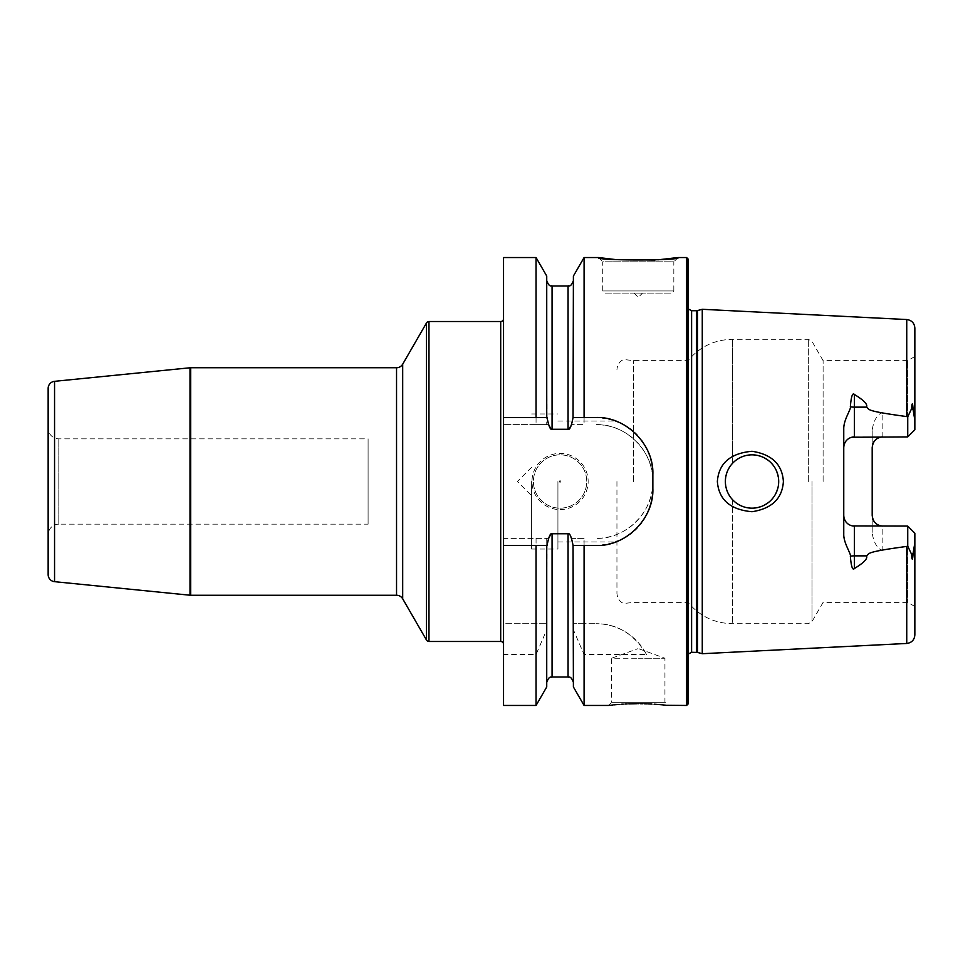 <?xml version="1.0" encoding="UTF-8"?>
<svg xmlns="http://www.w3.org/2000/svg" width="963" height="963" viewBox="0 0 963 963"><rect width="100%" height="100%" fill="white"/><g stroke="black" fill="none" stroke-linecap="round" stroke-linejoin="round"><path stroke-width="0.72" stroke-dasharray="4.82 3.61" d="M584.084 257.542L584.084 424.623L571.541 424.623L584.084 424.623M686.619 257.542L686.619 705.458M652.854 481.5C654.009 451.563 625.866 423.467 595.965 424.623A56.877 56.877 0 0 1 652.854 481.5A56.877 56.877 0 0 1 595.965 538.377C625.866 539.533 654.009 511.437 652.854 481.5M655.045 260.034L657.898 259.829M678.084 257.542L673.823 261.804L602.73 261.804L602.73 290.958L604.86 293.089L671.693 293.089L604.86 293.089M598.456 257.542L602.73 261.804L673.823 261.804L673.823 290.958L602.73 290.958L673.823 290.958L671.693 293.089M642.538 293.089L634.003 293.089L638.276 297.35L642.538 293.089L634.003 293.089M536.054 257.542L536.054 424.623L503.541 424.623L548.585 424.623L546.731 424.623L546.731 276.044M536.054 424.623L546.731 424.623L546.731 280.642L547.068 417.509M503.541 705.458L503.541 654.527L536.054 654.527L546.731 629.802L546.731 538.377L548.585 538.377L503.541 538.377L503.541 257.542M548.585 538.377L552.064 533.743L568.062 533.743L571.541 538.377L584.084 538.377L584.084 623.699L573.394 623.699L595.965 623.699L584.084 623.699M584.084 538.377L571.541 538.377M571.541 424.623L568.062 429.257L568.062 285.975M548.585 424.623L552.064 429.257L568.062 429.257M560.069 509.583A28.083 28.083 0 0 0 588.152 481.5A28.083 28.083 0 0 0 560.069 453.417A28.083 28.083 0 0 0 531.985 481.5A28.083 28.083 0 0 0 560.069 509.583M560.069 508.163A26.663 26.663 0 0 0 586.732 481.5A26.663 26.663 0 0 0 560.069 454.837A26.663 26.663 0 0 0 533.406 481.5A26.663 26.663 0 0 0 560.069 508.163A26.663 26.663 0 0 1 533.406 481.5A26.663 26.663 0 0 1 560.069 454.837A26.663 26.663 0 0 1 586.732 481.5A26.663 26.663 0 0 1 560.069 508.163M560.069 482.21A0.71 0.71 0 0 0 560.779 481.5A0.71 0.71 0 0 0 560.069 480.79A0.71 0.71 0 0 0 559.359 481.5A0.71 0.71 0 0 0 560.069 482.21M547.068 545.491L546.731 682.358L546.731 538.377L503.541 538.377L503.541 623.699L546.731 623.699L503.541 623.699L503.541 654.527M573.394 276.044L573.057 417.509M573.057 545.491L573.394 686.956M646.534 654.527C634.087 633.955 617.235 623.687 595.965 623.699A56.877 56.877 0 0 1 646.534 654.527L584.084 654.527L573.394 629.802M584.084 654.527L584.084 705.458M595.965 545.491L584.084 545.491M536.054 545.491L503.541 545.491M503.541 417.509L536.054 417.509M584.084 417.509L595.965 417.509M599.215 417.605A56.877 56.877 0 0 1 602.441 417.882M605.655 418.339A56.877 56.877 0 0 1 608.857 418.989M612.011 419.82A56.877 56.877 0 0 1 615.14 420.831M618.198 422.035A56.877 56.877 0 0 1 621.207 423.419M621.653 423.636A56.877 56.877 0 0 1 624.144 424.972M626.985 426.705A56.877 56.877 0 0 1 629.73 428.619M632.366 430.69A56.877 56.877 0 0 1 634.894 432.905M637.265 435.276A56.877 56.877 0 0 1 639.504 437.792M639.601 437.888A56.877 56.877 0 0 1 641.599 440.428M643.513 443.173A56.877 56.877 0 0 1 645.27 446.025M646.847 448.963A56.877 56.877 0 0 1 648.243 451.984M649.471 455.066A56.877 56.877 0 0 1 650.494 458.207M651.349 461.397A56.877 56.877 0 0 1 651.999 464.611M652.469 467.862A56.877 56.877 0 0 1 652.758 471.124M652.854 474.386L652.854 488.614M646.017 515.638A56.877 56.877 0 0 1 645.27 516.975M643.513 519.827A56.877 56.877 0 0 1 641.587 522.584M639.504 525.208A56.877 56.877 0 0 1 637.265 527.724M634.882 530.095A56.877 56.877 0 0 1 632.366 532.31M629.73 534.381A56.877 56.877 0 0 1 626.985 536.295M624.144 538.028A56.877 56.877 0 0 1 621.701 539.34M621.207 539.581A56.877 56.877 0 0 1 618.198 540.965M615.14 542.169A56.877 56.877 0 0 1 612.011 543.18M608.857 544.011A56.877 56.877 0 0 1 605.655 544.661M602.441 545.118A56.877 56.877 0 0 1 599.215 545.395M503.541 318.681L503.541 644.319L503.541 318.681M48.15 388.39L48.15 574.61M48.15 428.174L48.15 534.826L48.15 428.174A10.665 10.665 0 0 0 58.815 438.839L368.095 438.839L368.095 524.161L58.815 524.161L58.815 438.839L58.815 524.161A10.665 10.665 0 0 0 48.15 534.826M368.095 524.161L368.095 438.839M536.054 538.377L536.054 623.699M536.054 654.527L536.054 705.458M640.275 703.7L637.193 703.7M628.875 703.869L627.118 703.941M625.047 704.049L623.23 704.146M621.328 704.266L619.028 704.435M618.174 704.495L617.006 704.591M613.72 704.892L612.637 705M611.661 705.097L610.939 705.181M610.193 705.265L608.423 705.458L611.613 702.268L664.939 702.268L611.613 702.268L611.613 658.247L638.276 658.247L611.613 658.247L637.566 648.797M666.769 705.301L666.155 705.241M654.238 704.206L651.831 704.061M647.834 703.881L646.883 703.845M644.066 703.76L642.839 703.736M546.731 686.956L546.731 629.802M638.276 658.247L664.939 658.247L638.276 658.247M688.039 704.037L688.039 258.963M702.268 309.292L702.268 653.708M717.363 481.5C718.747 499.689 730.303 509.764 752.031 511.714C771.82 508.657 782.281 498.581 783.388 481.5C782.281 464.419 771.82 454.343 752.031 451.286C730.303 453.236 718.747 463.311 717.363 481.5M854.41 436.925L907.736 436.925L882.854 436.925L907.736 436.925L914.85 429.811L907.736 436.925L907.736 360.631L907.736 436.925L914.85 429.811L914.85 356.527L914.85 429.811L914.85 420.301L913.093 409.576C912.635 402.113 912.093 401.872 911.504 408.854L907.736 416.847L882.854 413.031C881.614 411.851 873.886 415.92 872.189 430.678L872.189 532.322C873.85 546.96 881.578 551.185 882.854 549.969L907.736 546.153L911.504 554.146C912.13 561.08 912.659 560.839 913.093 553.424L913.093 553.28M843.757 534.188L843.757 428.812M750.213 508.103L752.031 508.163A26.663 26.663 0 0 1 725.368 481.5A26.663 26.663 0 0 1 752.031 454.837L750.213 454.897M753.836 454.897L752.031 454.837C768.209 456.426 777.105 465.322 778.694 481.5C777.105 497.678 768.209 506.574 752.031 508.163C744.375 508.055 737.839 505.202 732.446 499.592C727.835 494.488 725.476 488.458 725.368 481.5C725.476 474.542 727.835 468.512 732.446 463.408C737.851 457.798 744.375 454.945 752.031 454.837A26.663 26.663 0 0 1 778.694 481.5A26.663 26.663 0 0 1 752.031 508.163L753.836 508.103M748.407 455.09L746.614 455.391M744.832 455.824L743.099 456.378M741.39 457.052L739.74 457.846M736.599 459.76L735.13 460.88M733.746 462.096L732.446 463.408L732.446 339.301L732.446 463.408M731.278 464.768L730.195 466.2M728.329 469.282L727.559 470.919M726.896 472.604L726.355 474.338M725.921 476.095L725.62 477.889M725.428 479.694L725.428 483.306M725.62 485.111L725.921 486.905M726.355 488.662L726.896 490.396M727.559 492.081L728.329 493.718M730.195 496.8L731.278 498.232M732.446 499.592L732.446 623.699L732.446 499.592L733.746 500.904M735.13 502.12L736.599 503.24M739.74 505.154L741.39 505.948M743.099 506.622L744.832 507.176M746.614 507.609L748.407 507.91M755.642 507.922L757.424 507.609M759.181 507.188L760.914 506.634M762.612 505.972L764.261 505.19M767.379 503.3L768.847 502.192M770.231 500.989L771.519 499.689M772.723 498.316L773.831 496.848M774.83 495.319L775.408 494.332M775.721 493.73L776.503 492.081M777.177 490.384L777.719 488.65M778.14 486.893L778.453 485.111M778.694 481.5L778.634 479.694M778.453 477.889L778.14 476.107M777.719 474.35L777.177 472.616M776.503 470.919L775.721 469.27M775.263 468.427L774.83 467.681M773.831 466.152L772.723 464.684M771.519 463.311L770.231 462.011M768.847 460.808L767.379 459.7M764.261 457.81L762.612 457.028M760.914 456.366L759.181 455.812M757.424 455.391L755.642 455.078M823.1 481.5L823.1 360.631L823.1 481.5M854.41 526.075L907.736 526.075L914.85 533.189L914.85 606.473L914.85 533.189L907.736 526.075L907.736 602.369L907.736 526.075L882.854 526.075A10.665 10.665 0 0 1 881.073 525.93A10.665 10.665 0 0 0 882.854 526.075L882.854 549.969M844.13 518.25L844.431 519.153M845.261 520.875L846.369 522.403M847.717 523.716L848.451 524.257M850.895 525.485L851.761 525.738M851.761 437.262L850.895 437.515M848.451 438.743L847.717 439.284M846.369 440.597L845.261 442.125M844.431 443.847L844.13 444.75M913.105 553.087L913.261 552.04M913.55 550.824L913.706 550.21M913.803 549.813L914.85 542.699L914.85 634.942M914.85 420.301L914.85 328.058M914.85 533.189L914.85 542.699M882.854 526.075L907.736 526.075L907.736 546.153M872.189 447.59A10.665 10.665 0 0 1 872.358 445.688A10.665 10.665 0 0 0 872.189 447.59L872.189 430.678M872.189 515.41A10.665 10.665 0 0 0 872.358 517.312A10.665 10.665 0 0 1 872.189 515.41L872.189 532.322M907.736 436.925L907.736 416.847M872.394 445.508A10.665 10.665 0 0 1 872.574 444.75A10.665 10.665 0 0 0 872.394 445.508M872.863 443.847A10.665 10.665 0 0 1 873.248 442.968A10.665 10.665 0 0 0 872.863 443.847M873.272 442.92A10.665 10.665 0 0 1 873.694 442.125A10.665 10.665 0 0 0 873.272 442.92M874.801 440.597A10.665 10.665 0 0 1 875.391 439.971A10.665 10.665 0 0 0 874.801 440.597M875.451 439.91A10.665 10.665 0 0 1 876.149 439.284A10.665 10.665 0 0 0 875.451 439.91M876.896 438.743A10.665 10.665 0 0 1 877.678 438.261A10.665 10.665 0 0 0 876.896 438.743M878.497 437.852A10.665 10.665 0 0 1 879.339 437.515A10.665 10.665 0 0 0 878.497 437.852M880.194 437.262A10.665 10.665 0 0 1 881.001 437.082A10.665 10.665 0 0 0 880.194 437.262M881.037 525.918A10.665 10.665 0 0 1 880.194 525.738A10.665 10.665 0 0 0 881.037 525.918M879.339 525.485A10.665 10.665 0 0 1 878.497 525.148A10.665 10.665 0 0 0 879.339 525.485M877.678 524.739A10.665 10.665 0 0 1 876.896 524.257A10.665 10.665 0 0 0 877.678 524.739M876.149 523.716A10.665 10.665 0 0 1 875.451 523.09A10.665 10.665 0 0 0 876.149 523.716M875.403 523.041A10.665 10.665 0 0 1 874.801 522.403A10.665 10.665 0 0 0 875.403 523.041M873.694 520.875A10.665 10.665 0 0 1 873.272 520.104A10.665 10.665 0 0 0 873.694 520.875M873.248 520.032A10.665 10.665 0 0 1 872.863 519.153A10.665 10.665 0 0 0 873.248 520.032M872.574 518.25A10.665 10.665 0 0 1 872.406 517.54A10.665 10.665 0 0 0 872.574 518.25M633.51 481.5L633.51 360.631L633.51 481.5M616.946 481.5L616.946 593.485L616.946 481.5M557.926 481.5L557.926 549.042L557.926 481.5M531.624 481.5L531.624 549.042L531.624 481.5M568.062 677.025L568.062 533.743M500.7 321.522L500.7 641.478M428.968 321.522L428.968 641.478M426.501 322.954L426.501 640.046M402.69 364.183L402.69 598.817M396.539 367.746L396.539 595.254M190.698 367.746L190.698 595.254M190 367.782L190 595.218M54.554 381.324L54.554 581.676M552.064 677.025L552.064 533.743M552.064 429.257L552.064 285.975M687.377 481.5L687.377 305.861L687.377 481.5M691.603 652.288L691.603 310.712M696.393 310.712L696.393 652.288M697.501 652.433L697.501 310.568M906.749 643.465L906.749 546.418M906.749 319.535L906.749 416.582M808.33 481.5L808.33 339.301L808.33 481.5M812.026 481.5L812.026 621.568L812.026 481.5M913.093 553.424L911.504 554.146M911.504 408.854L913.093 409.576M882.854 436.925L882.854 413.031M638.987 648.797L664.939 658.247L664.939 702.268L668.129 705.458M688.039 654.19L687.329 656.549L687.329 306.451L688.039 301.094M688.039 308.81L687.329 306.451L687.329 656.549L688.039 661.906M914.85 356.527L907.736 360.631L823.1 360.631L812.026 341.432L808.33 339.301L732.446 339.301C714.414 339.686 699.62 346.8 688.039 360.631L633.51 360.631L623.928 359.512C623.205 359.572 617.704 361.691 616.946 369.515M914.85 606.473L907.736 602.369L823.1 602.369L812.026 621.568L808.33 623.699L732.446 623.699C714.414 623.314 699.62 616.2 688.039 602.369L633.51 602.369L623.928 603.488C623.205 603.428 617.704 601.309 616.946 593.485M557.926 541.94L616.946 541.94M557.926 421.06L616.946 421.06M531.624 549.042L557.926 549.042M531.624 413.958L557.926 413.958M531.624 467.284L517.408 481.5L531.624 495.716"/><path stroke-width="1.44" d="M646.017 515.638A56.877 56.877 0 0 0 652.854 488.614L652.854 474.386C654.033 444.352 625.613 416.269 595.965 417.509L584.084 417.509L584.084 257.542L598.456 257.542L615.911 259.613L655.045 260.034M686.619 257.542L688.039 258.963L688.039 704.037L686.619 705.458L686.619 257.542L678.084 257.542C682.598 260.768 593.954 260.768 598.456 257.542M657.898 259.829L678.084 257.542M608.423 705.458L584.084 705.458L573.394 686.956L573.057 545.491C571.42 536.776 569.759 532.864 568.062 533.743L552.064 533.743C550.367 532.864 548.705 536.776 547.068 545.491L503.541 545.491L503.541 417.509L536.054 417.509L536.054 257.542L546.731 276.044L546.731 417.509L536.054 417.509L547.068 417.509C548.705 426.224 550.367 430.136 552.064 429.257L568.062 429.257C569.759 430.136 571.42 426.224 573.057 417.509L573.394 276.044L584.084 257.542M584.084 705.458L584.084 545.491L573.394 545.491L595.965 545.491A56.877 56.877 0 0 0 599.215 545.395M573.394 417.509L584.084 417.509L573.394 417.509M536.054 545.491L546.731 545.491L546.731 686.956L536.054 705.458L536.054 545.491M595.965 417.509A56.877 56.877 0 0 1 599.215 417.605M602.441 417.882A56.877 56.877 0 0 1 605.655 418.339M608.857 418.989A56.877 56.877 0 0 1 612.011 419.82M615.14 420.831A56.877 56.877 0 0 1 618.198 422.035M624.144 424.972A56.877 56.877 0 0 1 626.985 426.705M629.73 428.619A56.877 56.877 0 0 1 632.366 430.69M634.894 432.905A56.877 56.877 0 0 1 637.265 435.276M641.599 440.428A56.877 56.877 0 0 1 643.513 443.173M645.27 446.025A56.877 56.877 0 0 1 646.847 448.963M648.243 451.984A56.877 56.877 0 0 1 649.471 455.066M650.494 458.207A56.877 56.877 0 0 1 651.349 461.397M651.999 464.611A56.877 56.877 0 0 1 652.469 467.862M652.758 471.124A56.877 56.877 0 0 1 652.854 474.386M645.27 516.975A56.877 56.877 0 0 1 643.513 519.827M641.587 522.584A56.877 56.877 0 0 1 639.504 525.208M637.265 527.724A56.877 56.877 0 0 1 634.882 530.095M632.366 532.31A56.877 56.877 0 0 1 629.73 534.381M626.985 536.295A56.877 56.877 0 0 1 624.144 538.028M618.198 540.965A56.877 56.877 0 0 1 615.14 542.169M612.011 543.18A56.877 56.877 0 0 1 608.857 544.011M605.655 544.661A56.877 56.877 0 0 1 602.441 545.118M503.541 417.509L503.541 257.542L536.054 257.542M536.054 705.458L503.541 705.458L503.541 545.491M503.541 318.681A2.841 2.841 0 0 1 500.7 321.522L428.968 321.522A2.841 2.841 0 0 0 426.501 322.954L402.69 364.183A7.114 7.114 0 0 1 396.539 367.746L190.698 367.746A7.114 7.114 0 0 0 190 367.782L54.554 381.324A7.114 7.114 0 0 0 48.15 388.39L48.15 574.61A7.114 7.114 0 0 0 54.554 581.676L190 595.218A7.114 7.114 0 0 0 190.698 595.254L190.698 367.746M503.541 644.319A2.841 2.841 0 0 0 500.7 641.478L428.968 641.478A2.841 2.841 0 0 1 426.501 640.046L402.69 598.817A7.114 7.114 0 0 0 396.539 595.254L190.698 595.254M652.854 488.614C654.033 518.66 625.613 546.731 595.965 545.491M637.193 703.7L628.875 703.869M627.118 703.941L625.047 704.049M623.23 704.146L621.328 704.266M619.028 704.435L618.174 704.495M617.006 704.591L614.972 704.772M614.635 704.808L613.72 704.892M612.637 705L611.782 705.085M610.939 705.181L610.193 705.265M638.276 703.7C599.407 705.65 599.407 705.65 638.276 703.7C677.145 705.65 677.145 705.65 638.276 703.7M686.619 705.458L666.769 705.301M666.155 705.241L663.05 704.916M662.52 704.868L661.412 704.76M660.859 704.711L654.238 704.206M651.831 704.061L647.834 703.881M646.883 703.845L644.066 703.76M642.839 703.736L640.275 703.7M697.501 652.433L702.268 653.708L702.268 309.292L697.501 310.568L697.501 652.433L691.603 652.288L688.039 654.19M783.388 481.5C782.281 498.581 771.82 508.657 752.031 511.714C730.303 509.764 718.747 499.689 717.363 481.5C718.747 463.311 730.303 453.236 752.031 451.286C771.82 454.343 782.281 464.419 783.388 481.5M852.64 525.93L907.736 526.075L914.85 533.189L914.85 542.699L913.093 553.424C912.599 560.815 912.069 561.056 911.504 554.146L907.736 546.153L906.749 546.418C863.45 552.281 870.119 553.46 866.483 555.856C867.976 558.492 863.943 562.717 854.41 568.507C852.556 570.638 851.196 566.545 850.341 556.217C851.424 554.122 843.492 543.108 843.757 534.188L843.757 428.812C843.588 419.567 851.448 408.878 850.341 406.783C851.184 396.467 852.544 392.374 854.41 394.493C863.955 400.295 867.976 404.508 866.483 407.144L854.41 407.144L854.41 394.493M907.736 416.847L911.504 408.854C912.117 401.968 912.659 402.209 913.093 409.576L914.85 420.301L914.85 429.811L907.736 436.925L907.736 416.847L906.749 416.582C863.45 410.72 870.119 409.54 866.483 407.144M752.031 454.837A26.663 26.663 0 0 1 778.694 481.5A26.663 26.663 0 0 1 752.031 508.163A26.663 26.663 0 0 1 725.368 481.5A26.663 26.663 0 0 1 752.031 454.837M750.213 454.897L748.407 455.09M746.614 455.391L744.832 455.824M743.099 456.378L741.39 457.052M739.74 457.846L738.14 458.749M737.851 458.918L736.599 459.76M735.13 460.88L733.746 462.096M732.446 463.408L731.278 464.768M730.195 466.2L729.208 467.717M728.931 468.199L728.329 469.282M727.559 470.919L726.896 472.604M726.355 474.338L725.921 476.095M725.62 477.889L725.428 479.694M725.428 483.306L725.62 485.111M725.921 486.905L726.355 488.662M726.896 490.396L727.559 492.081M728.329 493.718L729.087 495.078M729.208 495.283L730.195 496.8M731.278 498.232L732.446 499.592M733.746 500.904L735.13 502.12M736.599 503.24L737.983 504.155M738.14 504.251L739.74 505.154M741.39 505.948L743.099 506.622M744.832 507.176L746.614 507.609M748.407 507.91L750.213 508.103M753.836 508.103L755.642 507.922M757.424 507.609L759.181 507.188M760.914 506.634L762.612 505.972M764.261 505.19L767.379 503.3M768.847 502.192L770.231 500.989M771.519 499.689L772.723 498.316M773.831 496.848L774.83 495.319M775.408 494.332L775.721 493.73M776.503 492.081L777.177 490.384M777.719 488.65L778.14 486.893M778.453 485.111L778.694 481.5M778.634 479.694L778.453 477.889M778.14 476.107L777.719 474.35M777.177 472.616L776.503 470.919M775.721 469.27L775.263 468.427M774.83 467.681L773.831 466.152M772.723 464.684L771.519 463.311M770.231 462.011L768.847 460.808M767.379 459.7L764.261 457.81M762.612 457.028L760.914 456.366M759.181 455.812L757.424 455.391M755.642 455.078L753.836 454.897M882.854 436.925A10.665 10.665 0 0 0 881.001 437.082A10.665 10.665 0 0 1 882.854 436.925C876.547 437.395 872.996 440.946 872.189 447.59L872.189 515.41C872.996 522.054 876.547 525.605 882.854 526.075M850.341 556.217A10.665 4.839 180 0 1 854.41 555.856L854.41 526.075A10.665 10.665 0 0 1 843.757 515.41L843.925 517.312M843.949 517.492L844.13 518.25M844.431 519.153L845.261 520.875M846.369 522.403L846.959 523.029M847.019 523.09L847.717 523.716M848.451 524.257L849.234 524.739M850.052 525.148L850.895 525.485M851.761 525.738L852.556 525.918M907.736 436.925L851.761 437.262M850.895 437.515L850.052 437.852M849.234 438.261L848.451 438.743M847.717 439.284L847.019 439.91M846.971 439.959L846.369 440.597M845.261 442.125L844.431 443.847M844.13 444.75L843.961 445.46M843.925 445.688L843.757 447.59A10.665 10.665 0 0 1 854.41 436.925L854.41 407.144A10.665 4.839 0 0 1 850.341 406.783M914.85 542.699L914.85 634.942C914.405 639.926 911.696 642.766 906.749 643.465L702.268 653.708M906.749 416.582L906.749 319.535C911.696 320.234 914.405 323.074 914.85 328.058L914.85 420.301M914.85 533.189L907.736 526.075L907.736 546.153M872.574 444.75A10.665 10.665 0 0 1 872.863 443.847A10.665 10.665 0 0 0 872.574 444.75M873.694 442.125A10.665 10.665 0 0 1 874.187 441.379A10.665 10.665 0 0 0 873.694 442.125M874.223 441.331A10.665 10.665 0 0 1 874.801 440.597A10.665 10.665 0 0 0 874.223 441.331M876.149 439.284A10.665 10.665 0 0 1 876.896 438.743A10.665 10.665 0 0 0 876.149 439.284M879.339 437.515A10.665 10.665 0 0 1 880.194 437.262A10.665 10.665 0 0 0 879.339 437.515M880.194 525.738A10.665 10.665 0 0 1 879.339 525.485A10.665 10.665 0 0 0 880.194 525.738M876.896 524.257A10.665 10.665 0 0 1 876.149 523.716A10.665 10.665 0 0 0 876.896 524.257M874.801 522.403A10.665 10.665 0 0 1 873.694 520.875A10.665 10.665 0 0 0 874.801 522.403M872.863 519.153A10.665 10.665 0 0 1 872.574 518.25A10.665 10.665 0 0 0 872.863 519.153M552.064 429.257L552.064 285.975L568.062 285.975L568.062 429.257M568.062 533.743L568.062 677.025C568.808 677.771 570.638 674.967 573.394 682.358M500.7 321.522L500.7 641.478M428.968 321.522L428.968 641.478M426.501 322.954L426.501 640.046M402.69 364.183L402.69 598.817M396.539 367.746L396.539 595.254M190 367.782L190 595.218M54.554 381.324L54.554 581.676M552.064 533.743L552.064 677.025C551.317 677.771 549.488 674.967 546.731 682.358M696.393 652.288L696.393 310.712L691.603 310.712L691.603 652.288M906.749 546.418L906.749 643.465M913.093 409.576L911.504 408.854M911.504 554.146L913.093 553.424M854.41 568.507L854.41 555.856L866.483 555.856M568.062 285.975C568.808 285.18 570.517 288.142 573.394 280.642M552.064 285.975C551.33 285.18 549.608 288.142 546.731 280.642M552.064 677.025L568.062 677.025M691.603 310.712L688.039 308.81M696.393 310.712L697.501 310.568M906.749 319.535L702.268 309.292"/></g></svg>
